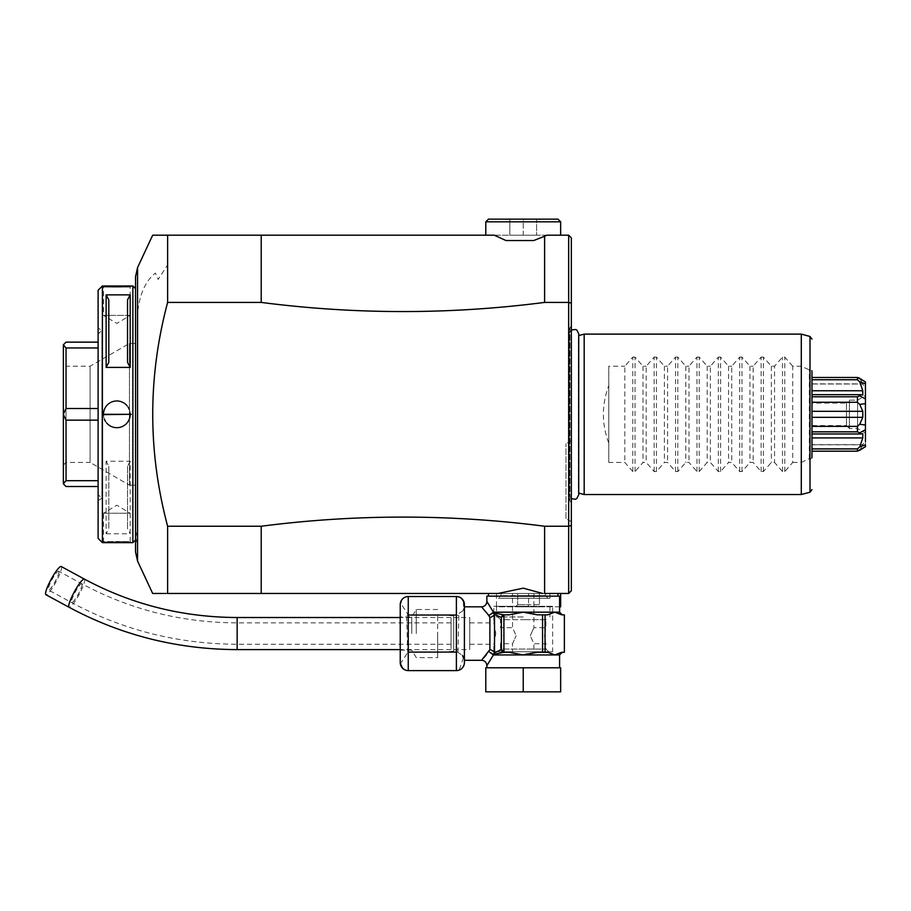 <?xml version="1.0" encoding="UTF-8"?>
<svg xmlns="http://www.w3.org/2000/svg" width="911" height="911" viewBox="0 0 911 911"><rect width="100%" height="100%" fill="white"/><g stroke="black" fill="none" stroke-linecap="round" stroke-linejoin="round"><path stroke-width="0.68" stroke-dasharray="4.55 3.42" d="M400.236 604.54L400.236 662.593M400.236 633.566L400.236 616.986L400.236 633.566M406.83 615.301L408.253 615.039L400.977 603.537M400.988 603.481L401.569 601.055M401.671 600.77L402.32 599.552M402.639 599.108L404.12 597.73M404.45 597.525L405.532 597.001M405.907 596.876L408.253 596.523M456.582 652.082L407.729 652.048L406.579 615.392M408.253 670.61L404.735 669.767M403.174 668.628L401.102 664.37M401.091 664.313L400.908 662.901L408.026 652.094M457.345 651.969L462.503 655.419M463.414 657.753L459.144 670.109M458.791 670.234L456.388 670.61M462.959 610.814L456.388 615.039L408.253 615.039M456.388 596.523L460.237 597.548M460.545 597.741L463.209 601.442M463.312 601.795L463.597 608.434M463.551 608.742L463.289 609.88M463.278 609.892L463.05 610.564M457.379 615.164L458.825 615.813M458.837 615.825L457.96 651.775L457.368 651.969M464.405 604.54L464.405 662.593M464.405 660.304L464.405 606.828L464.405 660.304M481.52 606.828L482.955 608.4M483.035 608.502L489.89 617.544L489.89 649.577L486.326 654.827M483.616 657.981L481.873 659.906M490.539 607.204L493.432 612.181A2.676 2.186 -90 0 1 493.375 612.761L503.908 614.845L509.021 614.845L503.908 614.845A2.676 2.312 90 0 0 501.779 616.462L501.392 617.521L494.525 614.344L494.525 652.788L493.204 654.371L488.9 651.593L493.432 654.952L486.861 665.645M523.221 667.786L485.791 667.786L485.791 691.848L523.221 691.848L523.221 667.786L560.652 667.786L560.652 691.848L523.221 691.848M553.307 612.932L547.613 614.845L545.051 614.845L545.051 652.276L547.613 652.276L537.422 652.276L550.267 652.811M493.079 654.61A2.676 1.344 145.2 0 0 493.204 654.371L503.908 652.276L509.021 652.276L505.32 652.276L514.521 652.845L523.221 654.952L554.719 654.952L561.814 652.276L564.399 652.276M487.499 602.433L487.875 603.002M488.057 603.276L488.467 603.913M488.729 604.323L489.287 605.189M489.492 605.519L490.198 606.646M493.079 612.522L488.9 615.529L493.204 612.761A2.676 1.332 -145.2 0 0 493.079 612.522L523.221 612.181L503.908 615.141L503.908 651.98L501.392 649.611L494.525 652.788A5.352 3.029 -156.6 0 0 489.89 649.577M486.861 596.136L559.582 596.136M493.375 612.761L494.525 614.344A5.352 3.029 156.6 0 1 489.89 617.544M501.392 617.521L501.392 649.611M502.519 651.741A2.676 2.312 90 0 1 501.779 650.659M493.375 654.371A2.676 2.186 90 0 1 493.432 654.952L523.221 654.952M505.32 652.276L503.908 651.98M527.355 653.859L529.61 653.324M530.008 653.233L533.948 652.527M536.511 652.299L545.051 652.276M545.051 614.845L542.546 614.845L542.546 652.276M542.546 614.845L537.422 614.845L523.221 612.181L554.719 612.181L553.455 612.852M501.779 616.462L503.908 615.141M550.631 652.948L553.968 654.553M564.399 614.845L564.376 652.276M564.376 614.845L561.814 614.845L554.719 612.181L559.582 612.181M547.613 614.845L537.422 614.845L547.613 614.845M524.736 593.46L557.976 593.46L496.484 593.46L545.416 593.46L545.416 595.6L523.221 595.6L545.416 595.6L548.092 598.276L523.221 598.276L548.092 598.276M166.223 593.46L568.68 593.46L571.345 590.783L571.345 525.476L568.68 526.239L568.68 302.418L571.345 303.181L571.345 237.862L568.68 235.186L568.68 302.418L544.607 302.418L544.607 235.197L261.206 235.197L261.206 302.418L167.624 302.418L167.624 235.197L261.206 235.197M161.304 593.46L162.431 593.46M163.616 593.46L164.88 593.46M559.582 606.828L496.484 606.828L496.484 593.46L560.652 593.46M167.624 593.46L167.624 526.239C147.787 451.776 147.787 377.177 167.624 302.418M137.55 267.618L137.55 544.448L135.545 536.818L135.545 551.998M135.545 276.659L135.545 529.986L137.55 538.071M135.545 288.662L135.545 539.984L135.545 288.662M132.869 285.986L132.869 542.66M130.205 287.067L131.264 285.997L130.193 287.056L130.193 315.4L103.467 315.4L116.824 323.439L130.193 315.4L103.467 315.4L103.455 287.056L130.193 287.056L103.455 287.056L102.396 285.997L102.396 542.66L103.455 541.59L130.193 541.59L103.455 541.59L103.467 513.246L130.193 513.246L130.193 541.59L130.865 542.614M98.115 290.267L98.115 538.378M131.264 414.323L130.193 414.323A13.369 13.369 0 0 1 116.824 427.692A13.369 13.369 0 0 1 103.467 414.323L131.264 414.323L102.396 414.027M106.166 286.361L109.571 286.612M117.451 286.817L118.555 286.806M121.334 286.737L124.853 286.566M127.551 286.361L129.203 286.213M129.829 286.145L130.865 286.031M129.806 542.5L129.18 542.444M127.551 542.284L124.761 542.079M122.12 541.943L118.521 541.84M117.2 541.829L112.713 541.897M111.894 541.931L109.309 542.056M106.154 542.284L103.877 542.5M103.421 542.546L102.465 542.649M102.408 542.66L103.455 541.59L102.396 542.66M106.132 533.778L130.193 533.778L130.193 461.239L106.132 461.239L106.132 533.778L108.808 528.744L108.808 466.273L106.132 461.239M103.467 513.246L130.193 513.246L116.824 505.218L103.467 513.246M130.193 414.323A13.369 13.369 0 0 0 116.824 400.954A13.369 13.369 0 0 0 103.467 414.323M108.808 466.273L108.808 528.744M130.193 461.239L127.529 466.273L127.529 528.744L130.193 533.778M127.529 466.273L127.529 528.744M98.115 328.154L98.115 500.503L98.115 328.154L101.895 330.329L98.115 334.121L98.115 494.536L98.115 334.121M98.115 500.503L101.895 498.317L101.895 330.329L101.895 498.317L98.115 494.536M98.115 342.137L66.036 342.137L63.36 344.813L63.36 414.22L66.036 408.515L98.115 408.515L98.115 347.956L98.115 408.515M63.36 414.425L63.36 483.741L66.036 480.701L66.036 420.142L63.36 414.22M98.115 486.52L66.036 486.52L63.36 483.741M63.36 363.523L63.36 465.122L63.36 363.523L66.036 366.199L66.036 462.446L66.036 366.199L90.098 366.199L129.453 343.47L135.545 343.47L135.545 485.176L135.545 343.47M98.115 480.701L98.115 420.142L98.115 480.701L66.036 480.701M98.115 420.142L66.036 420.142M98.115 347.956L66.036 347.956L66.036 408.515M66.036 347.956L63.36 344.916M63.36 465.122L66.036 462.446L90.098 462.446L90.098 366.199L90.098 462.446L129.453 485.176L129.453 343.47L129.453 485.176L135.545 485.176M104.788 408.527A13.369 13.369 0 0 1 105.186 407.764M105.63 407.035A13.369 13.369 0 0 1 106.12 406.329M106.655 405.657A13.369 13.369 0 0 1 107.236 405.019M107.851 404.416A13.369 13.369 0 0 1 108.511 403.858M109.206 403.345A13.369 13.369 0 0 1 109.924 402.878M110.675 402.457A13.369 13.369 0 0 1 111.449 402.081M112.258 401.762A13.369 13.369 0 0 1 113.066 401.5M113.898 401.284A13.369 13.369 0 0 1 114.74 401.125M115.595 401.011A13.369 13.369 0 0 1 116.449 400.965M117.303 400.965A13.369 13.369 0 0 1 118.168 401.022M119.011 401.136A13.369 13.369 0 0 1 119.853 401.307M120.685 401.523A13.369 13.369 0 0 1 121.493 401.797M122.29 402.127A13.369 13.369 0 0 1 123.065 402.503M123.805 402.924A13.369 13.369 0 0 1 124.534 403.402M125.217 403.915A13.369 13.369 0 0 1 125.866 404.473M127.073 405.737A13.369 13.369 0 0 1 128.075 407.103M129.26 409.392A13.369 13.369 0 0 1 129.544 410.201M129.624 410.44A13.369 13.369 0 0 1 130.034 412.216M130.102 412.683A13.369 13.369 0 0 1 130.171 413.514M103.49 415.143A13.369 13.369 0 0 0 103.558 415.963M103.626 416.429A13.369 13.369 0 0 0 104.036 418.217M104.116 418.445A13.369 13.369 0 0 0 104.401 419.254M105.585 421.542A13.369 13.369 0 0 0 106.587 422.92M107.794 424.173A13.369 13.369 0 0 0 108.443 424.731M109.126 425.255A13.369 13.369 0 0 0 109.855 425.722M110.595 426.154A13.369 13.369 0 0 0 111.37 426.53M112.167 426.849A13.369 13.369 0 0 0 112.975 427.122M113.807 427.35A13.369 13.369 0 0 0 114.649 427.51M115.492 427.623A13.369 13.369 0 0 0 116.357 427.68M117.212 427.692A13.369 13.369 0 0 0 118.066 427.635M118.92 427.532A13.369 13.369 0 0 0 119.762 427.373M120.594 427.157A13.369 13.369 0 0 0 121.402 426.883M122.211 426.564A13.369 13.369 0 0 0 122.985 426.189M123.737 425.779A13.369 13.369 0 0 0 124.454 425.3M125.149 424.788A13.369 13.369 0 0 0 125.809 424.23M126.424 423.638A13.369 13.369 0 0 0 127.005 423M127.54 422.328A13.369 13.369 0 0 0 128.03 421.622M128.474 420.882A13.369 13.369 0 0 0 128.872 420.13M108.808 362.373L108.808 299.901M163.616 235.197L162.386 235.197M161.327 235.197L160.029 235.197M153.31 235.197L152.672 235.197M261.206 302.418C355.7 314.602 450.171 314.602 544.607 302.418M544.607 593.46L544.607 526.239L568.68 526.239L568.68 593.46M544.607 526.239C450.171 514.043 355.7 514.043 261.206 526.239L261.206 593.46M167.624 526.239L261.206 526.239M571.345 525.476L571.345 303.181M569.216 332.242A4.282 4.282 0 0 0 569.284 333.05L571.345 329.93L571.345 498.727L569.284 495.595L569.284 333.05L569.284 495.595A4.282 4.282 0 0 0 569.216 496.404L569.216 332.242L569.216 496.404M568.68 235.186L544.607 235.197M494.297 235.197L546.851 235.197M533.709 240.538L505.981 240.538M560.652 221.828L485.791 221.828M557.976 219.152L488.467 219.152M536.59 219.152L523.221 219.152L536.59 219.152L536.59 235.197L523.221 235.197L523.221 219.152L509.853 219.152L523.221 219.152L523.221 235.197L509.853 235.197L536.59 235.197L536.59 219.152M509.853 235.197L509.853 219.152L509.853 235.197M571.345 502.826L569.979 500.879A4.282 4.282 0 0 1 569.216 498.419L569.216 330.226L569.216 498.419M571.345 325.831L569.979 327.778A4.282 4.282 0 0 0 569.216 330.226M578.394 338.858L578.394 492.988L578.394 338.858M578.724 333.904L578.724 494.753M584.179 494.536L584.179 334.121M608.776 443.122L608.776 385.535C601.602 404.723 601.602 423.922 608.776 443.122L608.776 462.446L624.821 462.446L632.781 471.545L635.047 471.545L643.007 462.446L646.206 462.446L654.166 471.545L656.432 471.545L664.404 462.446L667.592 462.446L675.552 471.545L677.83 471.545L685.789 462.446L688.978 462.446L696.949 471.545L699.215 471.545L707.175 462.446L710.375 462.446L718.335 471.545L720.601 471.545L728.561 462.446L731.761 462.446L739.721 471.545L741.998 471.545L749.958 462.446L753.146 462.446L761.118 471.545L763.384 471.545L771.344 462.446L774.544 462.446L782.503 471.545L784.77 471.545L792.729 462.446L792.729 366.199L801.293 366.199L809.298 369.877L809.993 369.206L811.974 370.879L811.974 457.777L809.993 459.44L809.298 458.78L801.281 462.446L801.293 494.536M801.293 366.199L801.293 334.121M811.974 377.484L811.974 383.998L811.974 377.484L857.433 377.484L857.433 379.75L811.974 379.75L811.974 396.797L811.974 390.751L862.785 390.751L862.785 395.01L811.974 395.01L860.849 394.691L859.722 395.807L865.45 398.972L865.45 381.914C865.45 388.872 865.45 388.872 865.45 381.914L865.45 383.838L859.722 381.777L857.433 379.75M859.631 433.146L860.849 433.966L862.785 433.636L862.785 437.906L859.722 446.868L865.45 444.819L865.45 446.743C865.45 439.774 865.45 439.774 865.45 446.743L865.45 403.63L859.722 404.404L862.785 411.316L862.785 417.34L811.974 417.34L811.974 433.966L811.974 396.797L857.433 396.797L859.722 395.807M862.785 437.906L811.974 437.906L811.974 451.173L811.974 433.636L860.849 433.966M809.298 458.78L809.298 369.877M792.729 462.446L801.281 462.446M792.729 366.199L784.77 357.101L782.503 357.101L774.544 366.199L774.544 462.446M763.384 471.545L763.384 357.101L771.344 366.199L774.544 366.199M763.384 357.101L761.118 357.101L753.146 366.199L753.146 462.446M741.998 471.545L741.998 357.101L749.958 366.199L753.146 366.199M741.998 357.101L739.721 357.101L731.761 366.199L731.761 462.446M720.601 471.545L720.601 357.101L728.561 366.199L731.761 366.199M720.601 357.101L718.335 357.101L710.375 366.199L710.375 462.446M699.215 471.545L699.215 357.101L707.175 366.199L710.375 366.199M699.215 357.101L696.949 357.101L688.978 366.199L688.978 462.446M677.83 471.545L677.83 357.101L685.789 366.199L688.978 366.199M677.83 357.101L675.552 357.101L667.592 366.199L667.592 462.446M656.432 471.545L656.432 357.101L664.404 366.199L667.592 366.199M656.432 357.101L654.166 357.101L646.206 366.199L646.206 462.446M635.047 471.545L635.047 357.101L643.007 366.199L646.206 366.199M635.047 357.101L632.781 357.101L624.821 366.199L624.821 462.446M608.776 385.535L608.776 366.199L624.821 366.199M771.344 366.199L771.344 462.446M749.958 366.199L749.958 462.446M728.561 366.199L728.561 462.446M707.175 366.199L707.175 462.446M685.789 366.199L685.789 462.446M664.404 366.199L664.404 462.446M643.007 366.199L643.007 462.446M608.776 462.446L608.776 366.199M859.722 378.213L862.785 383.998L859.722 378.213L860.884 378.999M811.974 383.998L862.785 383.998L811.974 383.998M859.722 381.777L862.785 390.751M857.433 396.797L857.433 402.263L811.974 402.263M859.722 404.404L857.433 402.263M862.785 411.316L811.974 411.316M862.785 417.34L859.722 424.241L865.45 425.027M811.974 426.382L857.433 426.382L859.722 424.241M857.433 426.382L857.433 431.848L811.974 431.848M865.45 429.685L859.722 432.85L857.433 431.848M862.785 433.636L811.974 433.636L862.785 433.636M811.974 448.907L857.433 448.907L859.722 446.868M857.433 448.907L857.433 451.173L811.974 451.173M859.722 450.433L862.785 444.659L811.974 444.659L862.785 444.659L859.722 450.433M865.45 403.63L865.45 398.972M865.45 395.613L865.45 433.044L865.45 395.613L857.581 400.157L857.581 428.5L857.581 400.157L849.405 400.157L849.405 428.5L857.581 428.5L865.45 433.044M861.908 379.659L863.172 380.479M864.323 381.219L865.45 381.914M864.323 447.438L863.172 448.178M862.216 448.781L860.838 449.692M849.405 428.5L849.405 400.157L846.467 403.095L846.467 425.551L849.405 428.5M846.467 425.551L846.467 403.095L811.974 403.095L811.974 425.551L846.467 425.551M811.974 425.551L811.974 403.095M566.004 518.598L566.004 443.737L566.004 518.598L571.345 521.684M571.345 440.651L566.004 443.737M560.652 606.828L496.484 606.828M541.624 606.828L515.512 606.828L541.624 606.828L539.449 604.653L528.574 604.653L539.449 604.653L541.624 606.828M528.574 606.828L528.574 604.653L517.687 604.653L528.574 604.653L528.574 606.828M515.512 606.828L517.687 604.653L515.512 606.828M539.449 593.46L528.574 593.46L528.574 604.653L528.574 593.46L539.449 593.46L539.449 604.653L539.449 593.46M517.687 593.46L528.574 593.46L517.687 593.46L517.687 604.653L517.687 593.46M411.783 633.566L411.783 616.986L411.783 633.566M416.281 633.566L416.281 609.505L416.281 633.566M437.667 633.566L437.667 657.628L437.667 633.566M437.667 652.618L437.667 614.515L437.667 652.618L453.712 651.206L453.712 615.916L437.667 614.515M453.712 651.206L453.712 615.916M453.712 617.521L453.712 649.611L453.712 617.521L469.746 617.521L469.746 649.611L469.746 617.521M453.712 649.611L469.746 649.611M469.746 633.566L469.746 644.259L469.746 633.566M469.746 644.259L493.819 644.259L495.823 633.566L493.819 644.259L493.819 651.741L552.635 651.741L552.635 606.293L493.819 606.293L552.635 606.293M469.746 622.873L493.819 622.873L495.823 633.566L493.819 622.873L493.819 606.293M552.635 651.741L493.819 651.741M523.221 651.741L548.627 651.741L523.221 651.741M523.221 606.293L496.484 606.293L523.221 606.293M523.221 616.986L496.484 616.986L523.221 616.986M544.482 635.707C546.088 646.047 546.088 646.047 544.482 635.707C546.088 646.047 546.088 646.047 544.482 635.707C546.088 625.356 546.088 625.356 544.482 635.707C546.088 625.356 546.088 625.356 544.482 635.707M501.961 635.707C500.355 646.047 500.355 646.047 501.961 635.707C500.355 646.047 500.355 646.047 501.961 635.707C500.355 625.356 500.355 625.356 501.961 635.707C500.355 625.356 500.355 625.356 501.961 635.707M497.827 616.986L500.503 619.662L523.221 619.662L500.503 619.662L500.503 627.679L512.529 627.679L516.15 635.707L512.529 627.679L512.529 593.46L533.914 593.46L512.529 593.46M497.827 651.741L500.503 649.076L545.951 649.076L500.503 649.076L500.503 643.724L512.529 643.724L516.15 635.707L512.529 643.724L512.529 651.741L533.914 651.741L512.529 651.741M548.627 651.741L545.951 649.076L545.951 643.724L533.914 643.724L530.293 635.707L533.914 643.724L533.914 651.741M530.293 635.707L533.914 627.679L530.293 635.707M533.914 593.46L533.914 627.679L545.951 627.679L545.951 619.662L523.221 619.662L545.951 619.662L548.627 616.986M516.161 593.46L545.416 593.46M496.484 593.46L496.484 598.276L549.959 598.276L496.484 598.276M549.959 593.46L549.959 598.276M523.221 598.276L498.363 598.276L523.221 598.276M58.919 571.903A10.693 1.833 118.5 0 0 58.668 571.208A10.693 1.833 118.5 0 0 52.758 578.314A10.693 1.833 118.5 0 0 48.226 589.315A10.693 1.833 118.5 0 0 48.477 590.009A10.693 1.833 118.5 0 0 54.387 582.903A10.693 1.833 118.5 0 0 58.919 571.903M451.036 623.511L451.036 644.259L451.036 623.511M451.036 648.643L451.036 617.521L451.036 648.643M61.219 566.505A16.045 2.744 -61.5 0 1 61.595 567.553A16.045 2.744 -61.5 0 1 54.785 584.053A16.045 2.744 -61.5 0 1 45.926 594.712M554.719 654.952L559.582 654.952M137.55 310.583L137.903 310.059C140.226 292.761 146.067 280.417 155.428 273.049L158.093 279.426L167.624 264.976M137.55 544.448L137.55 561.039M569.979 327.778L569.979 500.879L569.979 327.778M809.993 459.44L809.993 492.202M809.993 336.455L809.993 369.206M784.77 471.545L784.77 357.101M782.503 471.545L782.503 357.101M761.118 471.545L761.118 357.101M739.721 471.545L739.721 357.101M718.335 471.545L718.335 357.101M696.949 471.545L696.949 357.101M675.552 471.545L675.552 357.101M654.166 471.545L654.166 357.101M632.781 471.545L632.781 357.101M523.221 595.6L501.027 595.6L523.221 595.6M82.07 584.475A10.693 1.833 118.5 0 0 81.831 583.769A10.693 1.833 118.5 0 0 75.909 590.886A10.693 1.833 118.5 0 0 71.377 601.875A10.693 1.833 118.5 0 0 71.627 602.57A10.693 1.833 118.5 0 0 77.537 595.464A10.693 1.833 118.5 0 0 82.07 584.475M237.145 623.511L237.145 644.259L237.145 623.511M237.145 617.521L237.145 649.611M84.37 579.077A16.045 2.744 -61.5 0 1 84.746 580.113A16.045 2.744 -61.5 0 1 77.947 596.614A16.045 2.744 -61.5 0 1 69.077 607.273M131.264 542.66L130.205 541.59M102.396 285.997L103.455 287.067M811.974 383.85L862.239 383.85L865.45 387.05M811.974 394.691L860.849 394.691M811.974 444.807L862.239 444.807L865.45 441.596M437.667 609.505L416.281 609.505L411.783 616.986L400.236 616.986M400.236 650.147L411.783 650.147L416.281 657.628L437.667 657.628M496.484 606.293L496.484 616.986M549.959 606.293L549.959 616.986M501.027 593.46L501.027 595.6L498.363 598.276M451.036 622.873L237.145 622.873C181.699 622.634 129.92 609.596 81.831 583.769L58.668 571.208M451.036 617.521L400.236 617.521M451.036 649.611L400.236 649.611M451.036 644.259L237.145 644.259C178.112 644.009 122.928 630.116 71.627 602.57L48.477 590.009"/><path stroke-width="1.37" d="M400.236 662.593A8.017 8.017 0 0 0 408.253 670.61L408.253 596.523A8.017 8.017 0 0 0 400.236 604.54L400.236 662.593M404.735 669.767L403.174 668.628M408.026 652.094L456.582 652.082M408.253 615.039L456.388 615.039L456.388 670.61L408.253 670.61M462.503 655.419L463.414 657.753M456.388 615.039L456.388 596.523L408.253 596.523M456.388 670.61A8.017 8.017 0 0 0 464.405 662.593L464.405 604.54A8.017 8.017 0 0 0 456.388 596.523M464.405 660.304L481.52 660.304L489.89 649.577L489.89 617.544L488.888 615.529L481.52 606.828L464.405 606.828M486.326 654.827L484.811 656.626M484.618 656.842L483.616 657.981M481.52 660.304A5.352 5.352 -137.4 0 1 486.861 665.645L493.432 654.952L488.9 651.593L493.204 654.371A2.676 1.332 -34.8 0 1 493.079 654.61M523.221 667.786L560.652 667.786L560.652 691.848L523.221 691.848L523.221 667.786L485.791 667.786L485.791 691.848L523.221 691.848M489.89 617.544A5.352 3.029 -23.4 0 0 494.525 614.344L501.392 617.521L501.392 649.611L494.525 652.788L494.525 614.344L493.204 612.761L503.908 614.845L509.021 614.845L523.221 612.181L537.422 614.845L542.546 614.845L542.546 652.276L537.422 652.276L523.221 654.952L509.021 652.276L503.908 652.276L493.375 654.371A2.676 2.186 -90 0 1 493.432 654.952L523.221 654.952L527.355 653.859M553.968 654.553L547.613 652.276L542.546 652.276M503.908 615.141L501.779 616.462A2.676 2.312 90 0 1 503.908 614.845L505.32 614.845L503.908 615.141L503.908 651.98L505.32 652.276L503.908 652.276A2.676 2.312 90 0 1 502.519 651.741M501.392 649.611L503.908 651.98M501.779 650.659A2.676 2.312 90 0 0 503.908 652.276L505.32 652.276M493.375 654.371L494.525 652.788A5.352 3.029 23.4 0 0 489.89 649.577M501.779 616.462L501.392 617.521M493.079 612.522A2.676 1.332 34.7 0 1 493.204 612.761L488.888 615.529L493.432 612.181L486.895 601.522M493.375 612.761A2.676 2.186 90 0 0 493.432 612.181L554.719 612.181L561.814 614.845L564.376 614.845L564.376 652.276L561.814 652.276L554.719 654.952L523.221 654.952M487.043 601.761L487.499 602.433M542.546 614.845L547.613 614.845L554.719 612.181L559.582 612.181L559.582 596.136L486.861 596.136L486.861 601.476A5.352 5.352 -42.6 0 1 481.52 606.828M533.948 652.527L536.511 652.299M564.376 614.845L564.376 652.276M545.051 614.845L545.051 652.276M261.206 593.46L261.206 526.239L167.624 526.239L167.624 593.46C147.776 593.46 147.776 593.46 167.624 593.46L498.158 593.46L488.467 593.46L498.158 593.46L523.221 588.164L542.694 593.46M559.582 606.828L560.652 606.828L560.652 593.46L544.607 593.46L568.669 593.46L568.669 526.239L571.345 525.465L571.345 590.783L568.68 593.46M163.616 235.197L167.624 235.197L167.624 302.418L261.206 302.418L261.206 235.197L152.672 235.197L137.55 267.618L137.55 561.039L152.672 593.46L161.304 593.46M162.431 593.46L163.616 593.46M164.88 593.46L166.223 593.46M261.206 526.239C355.7 514.043 450.171 514.043 544.607 526.239L568.669 526.239L568.669 235.197L571.345 237.862L571.345 525.465M544.607 526.239L544.607 593.46L549.959 593.46L544.607 593.46M167.624 302.418C147.776 377.017 147.776 451.628 167.624 526.239L167.544 525.886M137.55 561.039L135.545 551.998L135.545 276.659L137.55 267.618M135.545 288.662L132.869 285.986L132.869 542.66L135.545 539.984M104.788 408.527A13.369 13.369 0 0 0 103.467 414.323L131.264 414.323L102.396 414.63L102.408 285.997M132.869 285.986L102.396 285.997L98.115 290.267L98.115 538.378L102.396 542.66L102.396 414.63M98.115 538.378L102.396 542.66L132.869 542.66M106.132 367.406L106.132 294.879L130.193 294.879L130.193 367.406L106.132 367.406L108.808 362.373L108.808 299.901L106.132 294.868M102.465 285.997L103.421 286.1M103.911 286.156L106.166 286.361M109.571 286.612L117.451 286.817M118.555 286.806L121.334 286.737M124.853 286.566L127.551 286.361M129.203 286.213L129.829 286.145M130.865 542.614L129.806 542.5M129.18 542.444L127.551 542.284M124.761 542.079L122.12 541.943M118.521 541.84L117.2 541.829M112.713 541.897L111.894 541.931M109.309 542.056L106.154 542.284M98.115 342.137L66.036 342.137L63.36 344.813L66.036 347.956L98.115 347.956M98.115 408.515L66.036 408.515L66.036 347.956M66.036 408.515L63.36 414.22L63.36 344.916M98.115 486.52L66.036 486.52L63.36 483.843L63.36 414.22M98.115 480.701L66.036 480.701L63.36 483.741M66.036 480.701L66.036 420.142L98.115 420.142M63.36 414.425L66.036 420.142M105.186 407.764A13.369 13.369 0 0 1 105.63 407.035M106.12 406.329A13.369 13.369 0 0 1 106.655 405.657M107.236 405.019A13.369 13.369 0 0 1 107.851 404.416M108.511 403.858A13.369 13.369 0 0 1 109.206 403.345M109.924 402.878A13.369 13.369 0 0 1 110.675 402.457M111.449 402.081A13.369 13.369 0 0 1 112.258 401.762M113.066 401.5A13.369 13.369 0 0 1 113.898 401.284M114.74 401.125A13.369 13.369 0 0 1 115.595 401.011M116.449 400.965A13.369 13.369 0 0 1 117.303 400.965M118.168 401.022A13.369 13.369 0 0 1 119.011 401.136M119.853 401.307A13.369 13.369 0 0 1 120.685 401.523M121.493 401.797A13.369 13.369 0 0 1 122.29 402.127M123.065 402.503A13.369 13.369 0 0 1 123.805 402.924M124.534 403.402A13.369 13.369 0 0 1 125.217 403.915M125.866 404.473A13.369 13.369 0 0 1 127.073 405.737M128.075 407.103A13.369 13.369 0 0 1 129.26 409.392M130.171 413.514A13.369 13.369 0 0 1 128.872 420.13M103.467 414.323A13.369 13.369 0 0 0 103.49 415.143M104.401 419.254A13.369 13.369 0 0 0 105.585 421.542M106.587 422.92A13.369 13.369 0 0 0 107.794 424.173M108.443 424.731A13.369 13.369 0 0 0 109.126 425.255M109.855 425.722A13.369 13.369 0 0 0 110.595 426.154M111.37 426.53A13.369 13.369 0 0 0 112.167 426.849M112.975 427.122A13.369 13.369 0 0 0 113.807 427.35M114.649 427.51A13.369 13.369 0 0 0 115.492 427.623M116.357 427.68A13.369 13.369 0 0 0 117.212 427.692M118.066 427.635A13.369 13.369 0 0 0 118.92 427.532M119.762 427.373A13.369 13.369 0 0 0 120.594 427.157M121.402 426.883A13.369 13.369 0 0 0 122.211 426.564M122.985 426.189A13.369 13.369 0 0 0 123.737 425.779M124.454 425.3A13.369 13.369 0 0 0 125.149 424.788M125.809 424.23A13.369 13.369 0 0 0 126.424 423.638M127.005 423A13.369 13.369 0 0 0 127.54 422.328M128.03 421.622A13.369 13.369 0 0 0 128.474 420.882M130.193 367.406L127.529 362.384L127.529 299.901L130.193 294.879M127.529 362.384L127.529 299.901M162.386 235.197L161.327 235.197M160.029 235.197L153.31 235.197M571.345 325.831L571.345 329.93L575.809 329.509L577.027 330.26L578.724 333.904L578.724 494.753L576.777 498.59L575.593 499.228L571.345 498.727L571.345 502.826L571.345 325.831M571.345 440.651L571.345 521.684L571.345 440.651M568.669 235.197L546.851 235.197L544.607 236.256L544.607 302.418L568.669 302.418L571.345 303.181M544.607 236.256L533.709 240.538L505.981 240.538L494.297 235.197L261.206 235.197M544.607 302.418C450.171 314.602 355.7 314.602 261.206 302.418M560.652 221.828L557.976 219.152L488.467 219.152L485.791 221.828L560.652 221.828L560.652 235.197M578.724 333.904L578.724 335.578L584.179 334.121L584.179 494.536L801.293 494.536L801.293 334.121L584.179 334.121M578.724 494.753L578.724 493.079L584.179 494.536M811.974 457.777L811.974 370.879M811.974 377.484L857.433 377.484L857.433 379.75L811.974 379.75L811.974 390.751L862.785 390.751L859.722 381.777L865.45 383.838L865.45 398.972L859.722 395.807L857.433 396.797L857.433 402.263L859.722 404.404L865.45 403.63L865.45 441.596M857.433 396.797L811.974 396.797L811.974 417.34L862.785 417.34L862.785 411.316L811.974 411.316M860.849 433.966L811.974 433.966L811.974 437.906L862.785 437.906L862.785 433.636L860.849 433.966L859.722 432.85L865.45 429.685M859.722 378.213L857.433 377.484L865.45 381.914L865.45 387.05M860.838 449.692L857.433 451.173L865.45 446.743L865.45 444.819L859.722 446.868L857.433 448.907L857.433 451.173L811.974 451.173M811.974 448.907L857.433 448.907M859.722 446.868L862.785 437.906M811.974 431.848L857.433 431.848L859.722 432.85M857.433 431.848L857.433 426.382L811.974 426.382M865.45 425.027L859.722 424.241L857.433 426.382M859.722 424.241L862.785 417.34M862.785 411.316L859.722 404.404M811.974 402.263L857.433 402.263M859.722 395.807L860.849 394.691L862.785 395.01L862.785 390.751M857.433 379.75L859.722 381.777M865.45 398.972L865.45 403.63M860.884 378.999L861.908 379.659M863.172 380.479L864.323 381.219M865.336 446.811L864.323 447.438M863.172 448.178L862.216 448.781M498.158 593.46L496.484 593.46M84.37 579.077A16.045 2.744 -61.5 0 0 75.511 589.736A16.045 2.744 -61.5 0 0 68.701 606.225A16.045 2.744 -61.5 0 0 69.077 607.273L45.926 594.712A16.045 2.744 -61.5 0 1 45.55 593.665A16.045 2.744 -61.5 0 1 52.348 577.175A16.045 2.744 -61.5 0 1 61.219 566.505L84.37 579.077C131.674 604.471 182.587 617.282 237.145 617.521L237.145 649.611L400.236 649.611M559.582 667.786L559.582 654.952L554.719 654.952M131.264 414.323L130.193 414.323M801.293 494.536L809.993 492.202L809.993 336.455L801.293 334.121M486.861 665.645L486.861 667.786M559.582 612.181L562.258 614.845M557.976 593.46L557.976 596.136M488.467 593.46L488.467 596.136M98.115 290.267L102.396 285.986M485.791 221.828L485.791 235.197M809.993 492.202L811.974 489.617M809.993 336.455L811.974 339.029M811.974 394.691L860.849 394.691M559.582 654.952L562.258 652.276M400.236 617.521L237.145 617.521M69.077 607.273C121.186 635.24 177.212 649.361 237.145 649.611"/></g></svg>
